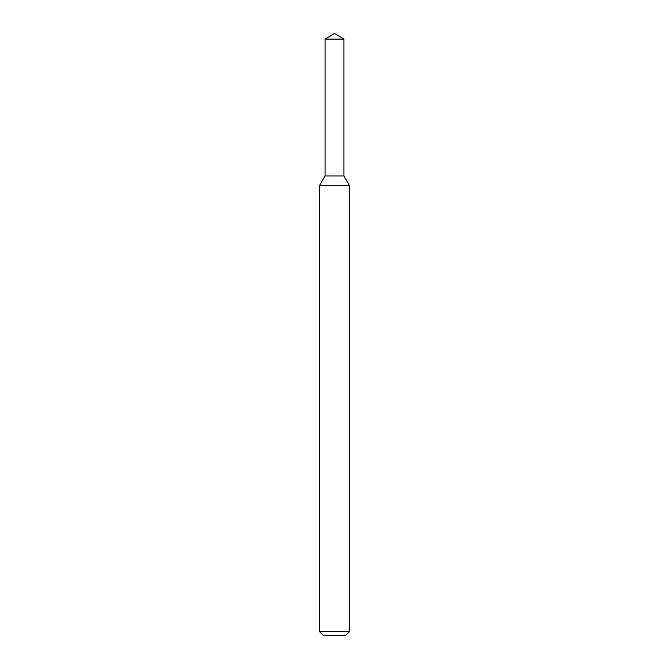 <?xml version="1.0" encoding="UTF-8"?>
<svg xmlns="http://www.w3.org/2000/svg" width="669" height="669" viewBox="0 0 669 669"><rect width="100%" height="100%" fill="white"/><g stroke="black" fill="none" stroke-linecap="round" stroke-linejoin="round"><path stroke-width="1" d="M325.067 39.12L325.067 175.947L343.933 175.947L349.553 185.681L319.447 185.681L325.067 175.947L343.933 175.947L343.933 39.12L325.067 39.12L334.5 33.45L343.933 39.12M349.553 631.536L345.538 635.55L323.462 635.55L319.447 631.536L349.553 631.536L349.553 185.681M319.447 631.536L319.447 185.681"/></g></svg>
